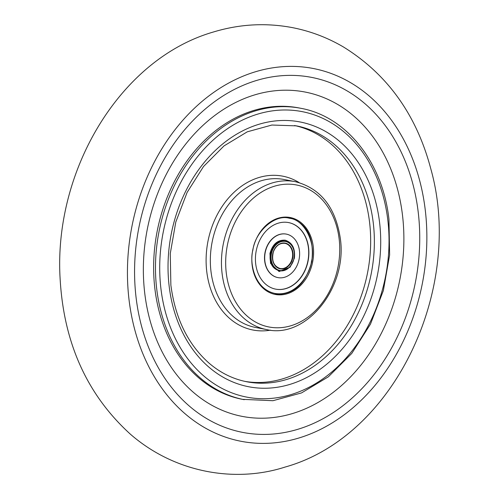<?xml version="1.0" encoding="UTF-8"?>
<svg xmlns="http://www.w3.org/2000/svg" width="499" height="499" viewBox="0 0 499 499"><rect width="100%" height="100%" fill="white"/><g stroke="black" fill="none" stroke-linecap="round" stroke-linejoin="round"><path stroke-width="0.75" d="M242.395 399.337A148.415 115.693 101 0 1 154.877 288.69A148.415 115.693 101 0 1 298.938 107.934A148.415 115.693 101 0 0 154.877 288.69A148.415 115.693 101 0 0 242.395 399.337L272.928 400.709L301.539 392.913L328.348 376.814L351.783 353.411L370.476 324.107L383.344 290.643L389.625 255.001L388.952 219.298C382.789 162.506 346.487 116.435 300.791 108.295A148.415 115.693 101 0 0 156.73 289.052A148.415 115.693 101 0 0 244.248 399.693M313.272 246.718A39.178 30.539 101 0 0 290.175 217.514A39.178 30.539 101 0 0 252.145 265.225A39.178 30.539 101 0 0 275.248 294.435A39.178 30.539 101 0 0 313.272 246.718M244.928 381.386A130.339 101.596 101 0 0 369.572 222.311A130.339 101.596 101 0 0 294.572 125.53M275.66 289.139A33.901 26.428 -79 0 1 256.218 250.804A33.901 26.428 -79 0 1 288.615 222.585A33.901 26.428 -79 0 1 288.653 222.591A33.901 26.428 -79 0 1 308.095 260.927A33.901 26.428 -79 0 1 275.697 289.146A33.901 26.428 -79 0 1 275.66 289.139M277.912 277.606A22.149 17.265 101 0 0 277.937 277.612A22.149 17.265 101 0 0 299.101 259.168A22.149 17.265 101 0 0 286.401 234.125A22.149 17.265 101 0 0 286.376 234.118A22.149 17.265 101 0 0 265.206 252.563A22.149 17.265 101 0 0 277.912 277.606M275.604 289.127A33.901 26.428 101 0 0 307.914 260.865A33.901 26.428 101 0 0 288.522 222.566M277.775 277.581A22.149 17.265 -79 0 1 277.725 277.569A22.149 17.265 -79 0 1 265.025 252.506A22.149 17.265 -79 0 1 286.214 234.093M298.982 437.979A189.851 147.991 101 0 0 425.267 210.054A189.851 147.991 101 0 0 255.32 71.806A189.851 147.991 101 0 0 129.035 299.737A189.851 147.991 101 0 0 298.982 437.979M402.493 215.194A165.188 128.767 101 0 0 254.621 94.91A165.188 128.767 101 0 0 144.741 293.225A165.188 128.767 101 0 0 292.614 413.509A165.188 128.767 101 0 0 402.493 215.194M136.09 297.597A180.813 140.949 101 0 0 297.947 429.265A180.813 140.949 101 0 0 418.218 212.187A180.813 140.949 101 0 0 256.361 80.526A180.813 140.949 101 0 0 136.09 297.597M226.284 273.053A72.324 56.381 101 0 0 291.029 325.722A72.324 56.381 101 0 0 339.139 238.89A72.324 56.381 101 0 0 274.394 186.227A72.324 56.381 101 0 0 226.284 273.053M266.51 329.571A75.337 58.726 -79 0 1 222.08 273.408A75.337 58.726 -79 0 1 295.208 181.655L284.093 179.497A75.337 58.726 101 0 0 210.965 271.25A75.337 58.726 101 0 0 255.388 327.419L266.51 329.571C306.448 339.27 347.797 287.087 340.274 238.173C335.428 207.035 320.408 188.192 295.208 181.655M270.495 330.17A78.349 61.078 -79 0 1 206.761 271.599A78.349 61.078 -79 0 1 233.332 192.97A78.349 61.078 -79 0 1 299.132 182.59M373.277 223.034A130.339 101.596 101 0 0 296.418 125.867L271.899 125.031L247.279 131.817L224.014 145.914L203.523 166.523L187.113 192.414L175.791 222.036L170.265 253.579L170.87 285.135C175.299 318.649 188.129 344.747 209.368 363.415C220.614 372.959 233.083 379.078 246.768 381.766A130.339 101.596 101 0 0 373.277 223.034M169.161 286.208A134.855 105.121 101 0 0 289.882 384.405A134.855 105.121 101 0 0 379.583 222.504A134.855 105.121 101 0 0 258.862 124.307A134.855 105.121 101 0 0 169.161 286.208M160.934 288.696A145.402 113.342 101 0 0 291.092 394.578A145.402 113.342 101 0 0 387.81 220.015A145.402 113.342 101 0 0 257.652 114.134A145.402 113.342 101 0 0 160.934 288.696M311.432 261.607C310.465 272.822 296.593 297.161 274.824 293.431C253.255 288.665 249.556 260.883 252.881 250.124C255.201 231.287 275.329 213.784 289.489 218.3C304.303 219.46 316.372 243.275 311.432 261.607M269.94 253.473L270.545 263.353L279.097 271.543L290.094 267.19L294.373 258.257C295.439 248.652 292.389 242.633 285.216 240.187C277.656 239.745 272.56 244.167 269.94 253.473M278.729 270.552A15.07 11.745 -79 0 1 278.71 270.545C272.067 268.418 269.248 262.748 270.271 253.536C272.772 244.641 277.506 240.449 284.467 240.967A15.07 11.745 -79 0 1 284.486 240.967M293.337 260.84A15.07 11.745 -79 0 1 279.658 270.726A15.07 11.745 -79 0 1 271.712 251.034A15.07 11.745 -79 0 1 285.397 241.148A15.07 11.745 -79 0 1 293.356 260.796M272.117 251.172A14.764 11.508 101 0 0 277.881 269.828A14.764 11.508 101 0 0 293.306 260.777A14.764 11.508 101 0 0 287.543 242.121A14.764 11.508 101 0 0 272.117 251.172M292.121 260.235A13.111 10.217 -79 0 1 278.423 268.269A13.111 10.217 -79 0 1 273.302 251.708A13.111 10.217 -79 0 1 287 243.674A13.111 10.217 -79 0 1 292.121 260.235M273.333 251.77A12.806 9.986 101 0 0 280.089 268.512A12.806 9.986 101 0 0 291.715 260.104A12.806 9.986 101 0 0 284.966 243.362A12.806 9.986 101 0 0 273.352 251.733M284.998 467.089C395.607 436.269 464.245 287.131 430.743 168.612C416.453 114.751 387.374 74.22 343.518 47.018C327.519 37.618 310.447 31.144 292.302 27.601C265.886 22.636 239.695 24.071 213.715 31.911C119.305 58.957 53.106 171.962 60.186 279.858C64.022 343.767 87.475 395.252 130.538 434.323C175.037 472.971 235.322 483.094 284.998 467.089M298.938 107.934L300.791 108.295M274.138 294.217C292.95 295.458 305.494 284.605 311.763 261.669C314.576 237.998 307.01 223.209 289.064 217.296M279.658 270.726C285.821 271.375 290.406 268.075 293.406 260.84C295.845 250.573 293.175 244.005 285.397 241.148M280.089 268.512C273.589 266.154 271.356 260.578 273.402 251.777C275.991 245.602 279.845 242.801 284.966 243.362"/></g></svg>

